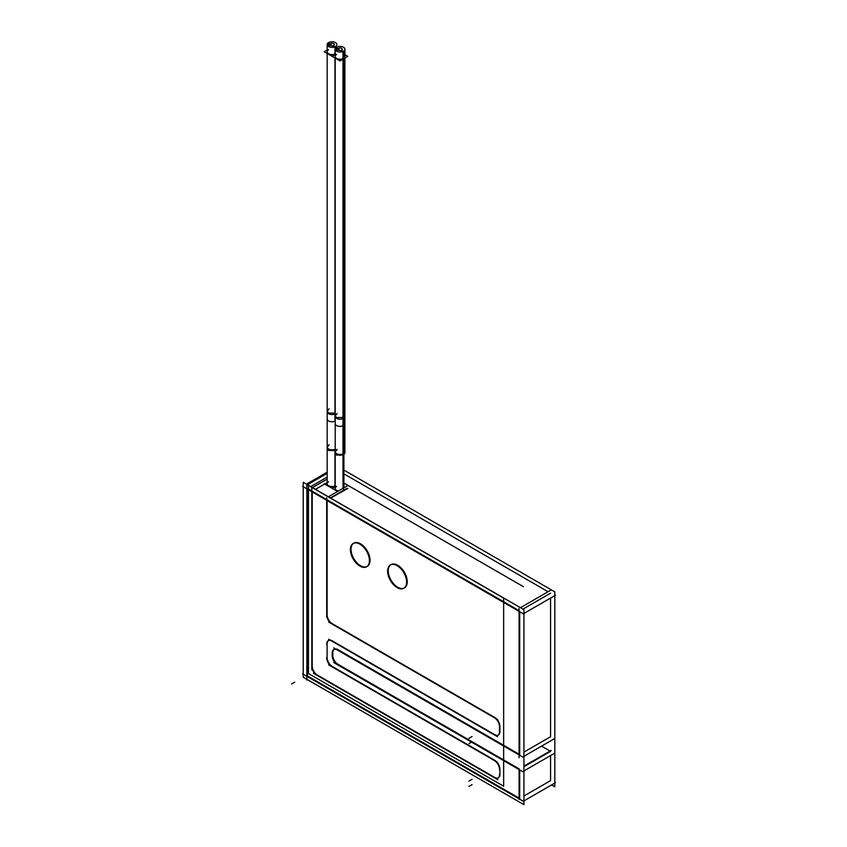 <?xml version="1.0" encoding="UTF-8"?>
<svg xmlns="http://www.w3.org/2000/svg" width="847" height="847" viewBox="0 0 847 847"><rect width="100%" height="100%" fill="white"/><g stroke="black" fill="none" stroke-linecap="round" stroke-linejoin="round"><path stroke-width="1.27" d="M550.571 736.731L550.571 598.077L550.571 736.731L523.933 752.115L550.571 736.731M548.083 591.735L344.898 474.426L548.083 591.735M550.571 780.616L550.571 755.556L550.571 780.616L523.933 796L550.571 780.616M550.063 751.067L541.54 746.143L550.063 751.067M404.146 588.062A13.436 7.761 60 0 1 397.741 587.236A13.436 7.761 60 0 1 388.964 575.388A13.436 7.761 60 0 1 391.028 564.621A13.436 7.761 60 0 1 397.741 565.288A13.436 7.761 60 0 1 406.528 577.135A13.436 7.761 60 0 1 404.464 587.903M494.743 717.483L332.596 623.868L494.743 717.483A7.284 4.203 60 0 1 499.878 725.995A7.284 4.203 -120 0 0 494.743 717.483L332.596 623.868L494.743 717.483A7.284 4.203 60 0 1 499.878 725.995A7.284 4.203 -120 0 0 494.743 717.483M499.899 731.702L499.899 726.398L499.899 731.702M499.878 732.115A7.284 4.203 60 0 1 498.385 735.037A7.284 4.203 -120 0 0 499.878 732.115A7.284 4.203 60 0 1 494.743 734.677A7.284 4.203 -120 0 0 498.184 735.143A7.284 4.203 60 0 1 494.743 734.677A7.284 4.203 -120 0 0 499.878 732.115M332.257 640.861L494.383 734.465L332.257 640.861A7.284 4.203 -120 0 0 327.111 643.836A7.284 4.203 60 0 1 328.424 640.628A7.284 4.203 -120 0 0 327.111 643.836A7.284 4.203 60 0 1 332.257 640.861L494.383 734.465L332.257 640.861A7.284 4.203 -120 0 0 328.615 640.501M327.111 657.156L327.111 644.249L327.111 657.156M327.111 657.547A7.284 4.203 -120 0 0 332.257 666.462A7.284 4.203 60 0 1 327.111 657.547A7.284 4.203 -120 0 0 332.257 666.462A7.284 4.203 60 0 1 327.111 657.547M494.743 760.278L332.596 666.663L494.743 760.278A7.284 4.203 60 0 1 499.878 768.79A7.284 4.203 -120 0 0 494.743 760.278L332.596 666.663L494.743 760.278A7.284 4.203 60 0 1 499.878 768.79A7.284 4.203 -120 0 0 494.743 760.278M499.899 774.497L499.899 769.192L499.899 774.497M499.878 774.91A7.284 4.203 60 0 1 498.385 777.832A7.284 4.203 -120 0 0 499.878 774.91A7.284 4.203 60 0 1 494.743 777.461A7.284 4.203 -120 0 0 498.184 777.927A7.284 4.203 60 0 1 494.743 777.461A7.284 4.203 -120 0 0 499.878 774.91M317.71 675.26L494.383 777.26L317.71 675.26M317.371 675.059A7.284 4.203 60 0 1 312.225 666.144A7.284 4.203 -120 0 0 317.371 675.059A7.284 4.203 60 0 1 312.225 666.144A7.284 4.203 -120 0 0 317.371 675.059M312.225 491.938L312.225 665.753L312.225 491.938M311.823 490.995L307.472 488.486L311.823 490.995M307.472 489.195L307.472 675.927L519.073 798.096L307.472 675.927L307.472 489.195M519.687 798.446L519.687 769.902L519.687 798.446M519.179 768.896L338.302 664.461L519.179 768.896M337.964 664.27A7.284 4.203 60 0 1 332.807 655.356A7.284 4.203 60 0 0 337.964 664.27M332.807 654.964L332.807 653.026L332.807 654.964M337.964 649.638L519.073 754.201L337.964 649.638A7.284 4.203 60 0 0 332.807 652.614A7.284 4.203 60 0 1 334.025 649.48M519.687 754.561L519.687 611.714L519.687 754.561M519.073 610.645L327.111 499.825L519.073 610.645M327.111 500.535L327.111 614.361L327.111 500.535M327.111 614.753A7.284 4.203 -120 0 0 332.257 623.667A7.284 4.203 60 0 1 327.111 614.753A7.284 4.203 -120 0 0 332.257 623.667A7.284 4.203 60 0 1 327.111 614.753M366.931 566.579A13.436 7.761 60 0 1 360.526 565.743A13.436 7.761 60 0 1 351.749 553.906A13.436 7.761 60 0 1 353.813 543.139A13.436 7.761 60 0 1 360.526 543.806A13.436 7.761 60 0 1 369.303 555.643A13.436 7.761 60 0 1 367.249 566.41M343.003 488.348L343.003 453.897A4.849 2.795 180 0 0 344.898 451.673L344.898 452.393A4.849 2.795 0 0 1 343.48 454.373L343.48 58.909M315.465 489.354L327.175 482.599L315.465 489.354M330.362 497.941L346.91 488.391L330.362 497.941M550.571 593.175L522.938 609.131L550.571 593.175M327.175 477.105L310.722 486.612L327.175 477.105M550.571 751.363L523.933 766.736L550.571 751.363M328.594 409.779A4.849 2.795 0 0 0 328.477 413.664A4.849 2.795 0 0 0 335.2 413.876A4.849 2.795 0 0 1 330.012 414.31A4.849 2.795 0 0 1 327.175 411.758L327.175 483.753A4.849 2.795 0 0 0 330.012 486.305A4.849 2.795 0 0 0 335.2 485.871A4.849 2.795 0 0 1 328.477 485.659A4.849 2.795 0 0 1 328.594 481.774M327.175 51.773A4.849 2.795 0 0 0 330.161 54.356A4.849 2.795 0 0 0 335.454 53.753A4.849 2.795 0 0 1 328.594 53.753A4.849 2.795 0 0 1 328.594 49.793M336.619 414.416A4.849 2.795 0 0 0 336.619 418.376A4.849 2.795 0 0 0 343.48 418.376A4.849 2.795 0 0 1 338.197 418.979A4.849 2.795 0 0 1 335.2 416.396L335.2 488.391A4.849 2.795 0 0 0 338.377 491.016A4.849 2.795 0 0 1 336.619 486.411M335.2 56.41A4.849 2.795 0 0 0 338.197 58.994A4.849 2.795 0 0 0 343.48 58.39A4.849 2.795 0 0 0 344.898 56.41M312.225 491.228L326.72 499.592L312.225 491.228M344.898 470.678L554.817 591.873L554.817 786.821L551.566 784.947M397.719 587.913A13.436 7.761 60 0 1 388.466 576.129A13.436 7.761 60 0 1 390.403 564.981A13.436 7.761 60 0 1 397.719 566.008M396.534 565.32A13.436 7.761 60 0 1 405.787 577.103A13.436 7.761 60 0 1 403.85 588.252A13.436 7.761 60 0 1 396.534 587.225M554.817 594.912L555.431 595.272L523.319 613.81L302.612 486.39L303.226 486.03L303.226 482.282L523.933 609.702L523.933 804.65L307.472 679.675L306.858 680.035L306.858 485.087L327.175 473.357M303.226 486.75L303.226 673.481L302.612 673.831L523.319 801.262L555.431 782.713L554.817 782.353M303.226 674.191L303.226 677.229L306.858 679.315M360.504 566.421A13.436 7.761 60 0 1 351.251 554.647A13.436 7.761 60 0 1 353.188 543.488A13.436 7.761 60 0 1 360.504 544.526M359.308 543.838A13.436 7.761 60 0 1 368.572 555.611A13.436 7.761 60 0 1 366.624 566.77A13.436 7.761 60 0 1 359.308 565.732M332.215 624.091A7.284 4.203 60 0 1 326.73 614.583A7.284 4.203 60 0 0 332.193 624.08M497.602 719.59L328.615 622.026L497.602 719.59M499.486 727.022A7.284 4.203 -120 0 0 494.002 717.525A7.284 4.203 -120 0 1 499.486 727.001M344.898 483.616L523.446 586.696L344.898 483.616M332.215 666.885A7.284 4.203 60 0 1 326.73 657.378A7.284 4.203 60 0 0 332.193 666.864M497.602 762.385L328.615 664.821L497.602 762.385M499.486 769.817A7.284 4.203 -120 0 0 494.002 760.32A7.284 4.203 -120 0 1 499.486 769.796M494.002 777.482A7.284 4.203 -120 0 0 497.994 778.054A7.284 4.203 -120 0 0 499.486 774.306A7.284 4.203 -120 0 1 497.994 778.054A7.284 4.203 -120 0 1 494.023 777.493M313.432 673.238L497.898 779.738L313.432 673.238M311.844 665.975A7.284 4.203 -120 0 0 317.329 675.472A7.284 4.203 -120 0 1 311.834 665.996M327.175 479.095L311.823 487.957L311.823 669.871L311.823 487.957L327.175 479.095M327.175 472.213L306.476 484.156M551.196 750.421L523.933 766.154M519.073 799.388L519.073 768.96M554.827 753.099L522.705 771.649L333.707 662.523M337.699 664.81A7.284 4.203 60 0 1 332.204 655.313M332.193 656.118L332.193 652.561M332.204 653.386A7.284 4.203 60 0 1 333.697 649.638A7.284 4.203 60 0 1 337.699 650.21M554.817 738.468L522.705 757.017L333.707 647.902M551.196 589.946L520.45 607.691M519.073 757.79L519.073 608.495M328.615 639.21L497.602 736.774L328.615 639.21M332.193 641.295A7.284 4.203 60 0 0 328.223 640.734A7.284 4.203 60 0 0 326.73 644.451A7.284 4.203 60 0 1 328.223 640.734A7.284 4.203 60 0 1 332.215 641.306M494.002 734.688A7.284 4.203 -120 0 0 497.994 735.26A7.284 4.203 -120 0 0 499.486 731.512M499.497 732.337L499.497 726.218M347.302 485.86L328.371 496.797L347.302 485.86M326.72 617.283L326.72 497.75L326.72 617.283M335.2 486.4L332.003 488.243L324.242 483.764M334.967 486.697L334.967 449.259A4.849 2.795 180 0 0 335.2 449.154A4.849 2.795 180 0 1 330.012 449.588A4.849 2.795 180 0 1 327.175 447.036A4.849 2.795 180 0 1 329.07 444.813M327.175 411.039L327.175 448.476L328.594 450.456L335.2 450.593L335.2 413.156L328.594 413.018L327.175 411.039L329.07 408.815M335.867 47.792L335.867 46.278A4.849 2.795 180 0 1 330.457 47.22A4.849 2.795 180 0 1 327.175 44.573A4.849 2.795 180 0 1 329.07 42.35L329.07 46.797M335.2 421.075A4.849 2.795 180 0 1 330.012 421.51A4.849 2.795 180 0 1 327.175 418.958L327.175 44.573M328.17 46.278L328.17 42.869A4.849 2.795 180 0 1 333.58 41.916A4.849 2.795 180 0 1 336.873 44.573A4.849 2.795 180 0 1 334.967 46.797L334.967 54.854M334.967 421.181L334.967 57.977M335.2 54.409L332.003 56.262L324.242 51.783L327.175 50.089M330.055 45.198L330.055 43.949A2.245 1.292 180 0 1 332.575 43.324A2.245 1.292 180 0 1 334.258 44.573A2.245 1.292 180 0 1 333.093 45.706L333.093 47.305M333.983 47.136L333.983 45.198A2.245 1.292 180 0 1 331.463 45.823A2.245 1.292 180 0 1 329.779 44.573A2.245 1.292 180 0 1 330.944 43.441L330.944 45.706M347.831 488.38L340.028 492.88M335.2 486.707L332.268 488.401L337.582 491.472M343.893 487.83L343.893 453.378A4.849 2.795 180 0 1 338.493 454.32A4.849 2.795 180 0 1 335.2 451.673A4.849 2.795 180 0 1 337.095 449.45M343.003 455.337L343.003 417.899L344.898 415.676L344.898 453.113L343.003 455.337M335.2 415.676L335.2 453.113L336.619 455.093L343.893 454.818L343.893 417.38L336.619 417.656L335.2 415.676L337.095 413.452M335.2 49.211L335.2 423.595A4.849 2.795 180 0 0 338.493 426.242A4.849 2.795 180 0 0 343.893 425.3L343.893 50.915A4.849 2.795 180 0 1 338.493 51.858A4.849 2.795 180 0 1 335.2 49.211A4.849 2.795 180 0 1 337.095 46.987L337.095 51.423M336.206 50.915L336.206 47.506A4.849 2.795 180 0 1 341.606 46.553A4.849 2.795 180 0 1 344.898 49.211A4.849 2.795 180 0 1 343.003 51.423L343.003 425.819A4.849 2.795 180 0 0 344.898 423.595L344.898 49.211M344.898 54.706L347.831 56.389L340.028 60.899L332.268 56.421L335.2 54.727M338.08 49.825L338.08 48.586A2.245 1.292 180 0 1 340.6 47.951A2.245 1.292 180 0 1 342.283 49.211A2.245 1.292 180 0 1 341.129 50.344L341.129 51.932M342.008 51.762L342.008 49.825A2.245 1.292 180 0 1 339.488 50.46A2.245 1.292 180 0 1 337.805 49.211A2.245 1.292 180 0 1 338.969 48.078L338.969 50.344M347.63 488.348L330.69 498.131M311.495 491.26L327.048 500.238M499.497 732.306L499.497 726.25M494.023 734.698A7.284 4.203 -120 0 0 497.994 735.26A7.284 4.203 -120 0 0 499.486 731.543M308.467 485.437L503.647 598.13L503.647 786.217L308.467 673.534L308.467 485.437M397.741 587.236A13.436 7.761 60 0 1 388.244 570.772A13.436 7.761 60 0 1 397.741 565.288A13.436 7.761 60 0 1 407.248 581.751A13.436 7.761 60 0 1 397.741 587.236M360.526 565.743A13.436 7.761 60 0 1 351.029 549.29A13.436 7.761 60 0 1 360.526 543.806A13.436 7.761 60 0 1 370.033 560.259A13.436 7.761 60 0 1 360.526 565.743M328.594 445.776A4.849 2.795 0 0 0 328.477 449.662A4.849 2.795 0 0 0 335.2 449.873A4.849 2.795 0 0 1 330.012 450.308A4.849 2.795 0 0 1 327.175 447.756M328.594 46.553L328.594 42.594L328.594 46.553M330.436 45.484L330.436 43.652L330.436 45.484M343.48 490.371L343.48 454.373A4.849 2.795 0 0 1 336.619 454.373A4.849 2.795 0 0 1 336.619 450.413M336.619 54.43A4.849 2.795 0 0 0 336.619 58.39A4.849 2.795 0 0 0 343.48 58.39A4.849 2.795 0 0 0 343.893 54.706M336.619 51.191L336.619 47.231L336.619 51.191M338.461 50.121L338.461 48.29L338.461 50.121M468.942 738.33L472.054 736.53M468.942 743.634L472.054 741.834M468.942 781.114L472.054 779.314M468.942 786.418L472.054 784.618M291.569 684.016L294.682 682.216M335.2 452.393A4.849 2.795 0 0 0 338.197 454.977A4.849 2.795 0 0 0 343.48 454.373M343.48 418.376A4.849 2.795 0 0 0 344.898 416.396L344.898 452.393M327.175 411.758L327.175 53.477M335.2 416.396L335.2 58.115M344.898 416.396L344.898 58.083M327.175 484.473L327.175 447.036M335.2 489.111L335.2 451.673"/></g></svg>
